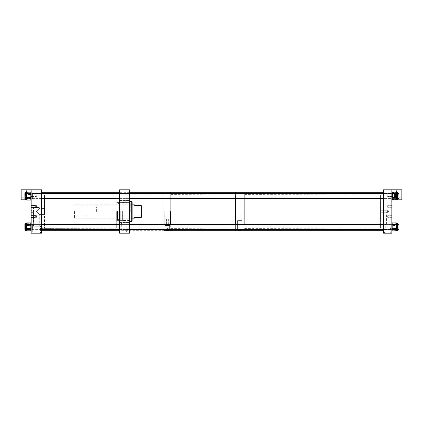 <?xml version="1.0" encoding="UTF-8"?>
<svg xmlns="http://www.w3.org/2000/svg" width="423" height="423" viewBox="0 0 423 423"><rect width="100%" height="100%" fill="white"/><g stroke="black" fill="none" stroke-linecap="round" stroke-linejoin="round"><path stroke-width="0.32" stroke-dasharray="2.12 1.59" d="M126.223 229.208L121.015 229.208L126.223 229.208L126.435 233.195L120.804 233.195L126.435 233.195M121.015 229.208L120.804 233.195M116.679 211.5L116.679 227.923L116.679 211.5M116.949 211.5L116.949 228.187L116.949 211.5M129.618 225.184L129.618 222.472L129.618 225.184M119.603 225.184L119.603 222.472L119.603 225.184M129.618 197.816L129.618 200.528L129.618 197.816M119.603 197.816L119.603 200.528L119.603 197.816M129.618 226.934L129.618 224.396L129.618 226.934M119.603 226.934L119.603 224.396L119.603 226.934M129.618 196.066L129.618 198.604L129.618 196.066M119.603 196.066L119.603 198.604L119.603 196.066M129.618 211.5L129.618 202.591L129.618 211.5M119.603 211.5L119.603 230.688L119.603 211.5M125.964 222.884L121.613 222.884L121.634 223.18L121.613 222.884L123.616 222.884L123.616 221.927L123.616 222.884L121.613 222.884L125.964 222.884L125.964 229.208L121.269 229.208L125.964 229.208M116.679 223.18L116.679 224.439L116.679 223.18M116.679 224.439L121.269 224.439L121.634 223.18L121.269 224.439L121.269 229.208M119.603 189.805L129.618 189.805L129.618 233.195L119.603 233.195L119.603 189.805M130.247 211.934L130.247 203.183L130.247 211.934M131.706 211.934L131.706 203.183L131.706 211.934M131.706 211.891L131.706 203.949L131.706 211.891M132.119 211.891L132.119 203.949L132.119 211.891M129.618 211.035L129.618 220.409L129.618 211.035M129.2 211.035L129.2 220.679L129.2 211.035M122.374 211.024L122.374 220.679L122.374 211.024M122.104 211.035L122.104 220.409L122.104 211.035M122.104 211.045L122.104 220.256L122.104 211.045M120.767 211.045L120.767 220.256L120.767 211.045M120.137 211.061L120.137 220.256L120.137 211.061M117.515 211.045L117.515 220.256L117.515 211.045M117.092 211.056L117.092 220.013L117.092 211.056M117.092 211.849L117.092 204.827L117.092 211.849M117.932 211.849L117.932 204.827L117.932 211.849M117.932 211.912L117.932 203.59L117.932 211.912M119.397 211.912L119.397 203.59L119.397 211.912M119.397 211.849L119.397 204.827L119.397 211.849M130.247 211.849L130.247 204.827L130.247 211.849M132.119 201.903L132.119 221.033L131.706 221.446L131.706 201.485M129.618 210.977L129.618 221.515L129.618 210.977M130.85 221.446L130.85 220.246L130.85 221.515L131.706 221.446M132.119 202.162L132.119 202.754L132.119 201.967L130.85 202.162L130.85 201.554L130.85 202.162M130.85 220.838L132.119 220.838L132.119 220.246L132.119 221.097M134.62 217.343C134.329 218.442 134.329 218.442 134.62 217.343L141.298 217.343L141.298 205.657L134.62 205.657C134.329 204.558 134.329 204.558 134.62 205.657M121.866 211.5L121.866 206.91L121.866 211.5M96.64 211.5L96.64 206.91L96.64 211.5M74.548 211.5L74.548 218.173L74.548 211.5M141.298 211.5L141.298 216.09L141.298 211.5M387.664 212.753L387.669 210.247A1.253 1.253 0 0 1 388.922 211.5L388.922 223.957L386.411 223.957L385.268 224.851L385.268 228.193L390.064 228.193L385.268 228.193M380.568 212.753L380.568 228.018L380.568 211.5L380.568 212.753L386.411 212.753L387.664 211.5L386.411 212.753L386.411 223.957L388.922 223.957L390.064 224.851L385.268 224.851L390.064 224.851L390.064 228.193M384.882 228.193L390.45 228.193L384.882 228.193L384.555 233.195L390.778 233.195L384.555 233.195M390.45 228.193L390.778 233.195M383.492 226.934L383.492 224.222L383.492 226.934M391.835 226.934L391.835 224.222L391.835 226.934M387.664 216.507L387.664 215.672L387.664 216.507M391.835 216.507L391.835 215.672L391.835 216.507M387.664 206.493L387.664 207.328L387.664 206.493M391.835 206.493L391.835 207.328L391.835 206.493M387.664 195.648L387.664 196.484L387.664 195.648M391.835 195.648L391.835 194.511L391.835 195.648M383.492 196.066L383.492 198.778L383.492 196.066M391.835 196.066L391.835 198.778L391.835 196.066M380.837 211.5L380.837 228.187L380.837 211.5M383.492 211.5L383.492 228.187L383.492 211.5M387.664 210.247L387.664 211.5L387.664 210.247L380.568 210.247M391.835 233.195L383.492 233.195L383.492 189.805L401.85 189.805L401.85 199.82L391.835 199.82L391.835 189.805L391.835 233.195M380.568 211.5L380.568 194.982L380.568 211.5M397.731 193.163L397.731 199.603L397.731 193.163M396.277 199.719L396.277 199.751A0.333 0.333 0 0 0 396.61 199.418L396.61 198.625A0.333 0.317 0 0 1 396.277 198.942L396.61 199.418L396.61 199.133L396.277 199.323L396.61 198.091L396.277 193.205L396.61 193.348L396.61 193.004A0.333 0.333 180 0 0 396.277 192.671L396.61 192.544L396.61 193.004L396.277 192.814L396.61 194.046L396.61 199.603L396.61 197.567L396.277 198.926L396.61 198.784L396.61 199.101A0.333 0.333 0 0 1 396.277 199.434L396.61 199.593L396.277 199.719A0.333 0.333 180 0 0 396.61 199.386L396.462 199.651L396.61 199.386M397.313 198.318L397.313 193.327L397.313 198.318M397.731 198.318L397.731 193.327L397.731 198.318M397.313 198.149L397.313 193.533L397.313 198.149M391.835 198.149L391.835 193.533L391.835 198.149M396.277 199.466A0.333 0.333 0 0 0 396.61 199.133L392.174 199.244L392.174 195.897L396.277 195.897L396.277 196.214M396.61 196.071L396.61 194.046L396.277 195.273L396.61 196.071M396.605 199.614L397.731 199.603L397.731 192.528L396.277 192.417A0.333 0.333 0 0 1 396.61 192.745L396.277 192.19L396.61 193.411L396.277 194.406L396.61 194.654L396.61 192.671L396.277 192.386L392.174 192.386L392.174 196.24L396.277 196.24L396.277 195.923M396.277 196.859L396.277 196.573L392.174 196.573L392.174 199.608L391.835 199.418L391.835 192.719L391.835 199.418A0.333 0.333 180 0 0 392.174 199.751L392.174 199.434L396.277 199.434L396.277 198.926M397.731 230.466L397.731 223.397L397.731 230.472L397.731 223.397L396.61 223.397L396.61 229.07L396.61 223.259A0.333 0.307 -0 0 0 396.277 222.953L396.61 223.941L396.277 224.745A0.333 0.28 180 0 1 396.61 225.031L396.61 223.471A0.333 0.264 0 0 0 396.277 223.207L392.174 222.995L392.174 225.232L396.277 225.232L396.61 227.077L396.277 228.579L396.61 228.912A0.333 0.296 0 0 1 396.277 229.208L396.61 230.064L396.61 228.912L392.174 228.928L392.174 222.953L396.277 222.953L396.61 223.672L396.277 224.253A0.333 0.307 180 0 1 396.61 224.565L396.61 225.047L396.277 225.004L396.61 226.49L396.277 227.981L396.61 228.023L396.61 225.047L396.277 225.232L396.61 224.111L396.277 223.207M396.61 230.44L396.61 230.064L396.277 230.762A0.333 0.296 180 0 0 396.61 230.466L396.61 229.752L396.277 230.657A0.333 0.264 180 0 0 396.61 230.392L396.61 230.604A0.333 0.307 180 0 1 396.277 230.91L396.61 230.191L396.277 229.61A0.333 0.307 0 0 0 396.61 229.303L396.61 230.466A0.333 0.307 180 0 1 396.277 230.773L392.174 230.926L392.174 229.208L396.277 229.208L396.61 227.373L396.277 225.882L396.61 225.496A0.333 0.264 180 0 0 396.277 225.232L396.277 224.936L392.174 224.936A0.333 0.28 180 0 0 391.835 225.216L391.835 230.63L391.835 223.238L391.835 225.216L396.277 225.232L396.277 225.538L392.174 225.538L392.174 229.208L391.835 228.912A0.333 0.296 0 0 0 392.174 229.208L396.277 229.208L396.277 228.579M397.313 224.19L397.313 229.673L397.313 224.19L397.313 229.673L397.313 224.19L397.731 224.19L397.731 229.673L397.731 224.19L397.731 229.673L397.731 224.19L397.313 224.19M397.313 224.396L397.313 229.467L397.313 224.396L397.313 229.467L397.313 224.396L391.835 224.396L391.835 229.467L391.835 224.396L391.835 229.467L391.835 224.396L397.313 224.396M396.277 225.581L396.61 225.216A0.333 0.28 -0 0 0 396.277 224.936L396.277 224.745M396.277 223.143A0.333 0.28 0 0 1 396.61 223.423L396.61 223.397A0.333 0.307 0 0 0 396.277 223.09M396.61 228.298L396.61 228.838M396.277 228.859L396.61 229.07A0.333 0.296 0 0 1 396.277 229.372M396.277 224.253L396.277 225.004A0.333 0.264 180 0 1 396.61 225.285L396.277 225.882M396.61 228.579L396.61 228.023L396.61 228.579A0.333 0.264 0 0 1 396.277 228.848L396.61 229.752L396.61 228.579M391.835 225.496L391.835 230.604L391.835 225.496L392.174 225.232A0.333 0.264 0 0 0 391.835 225.496M396.61 193.623L396.61 193.967M397.313 198.757L397.313 193.327L397.313 198.757M397.731 198.757L397.731 193.327L397.731 198.757M397.313 198.556L397.313 193.533L397.313 198.556M391.835 198.556L391.835 193.533L391.835 198.556M396.61 198.625L396.61 196.764L396.277 198.239L396.61 198.17L396.61 198.625M396.61 195.23L396.61 194.654L396.61 195.23L396.277 195.294L396.61 196.764L396.61 195.23M396.61 199.418A0.333 0.333 0 0 1 396.277 199.751L392.174 199.751L396.61 199.418L396.277 199.899A0.333 0.317 180 0 0 396.61 199.582M391.835 197.25L391.835 192.439L391.835 197.25M41.38 232.925L31.365 232.925L41.38 232.925L41.38 233.195L31.365 233.195L41.38 233.195M31.365 232.925L31.365 233.195M33.322 207.455L39.17 207.455L33.322 207.455L33.443 211.5L33.322 210.665L31.165 210.665L31.165 212.335L31.165 210.665L31.165 211.5L31.165 210.665L33.449 210.665L33.57 211.5L33.449 207.307L39.297 207.307L39.297 208.576L36.373 211.5L39.297 208.576L44.51 208.576L44.51 228.187L44.51 208.576M31.165 226.934L31.165 224.222L31.165 226.934M41.586 226.934L41.586 224.222L41.586 226.934M31.165 196.066L31.165 198.778L31.165 196.066M41.586 196.066L41.586 198.778L41.586 196.066M41.586 211.5L41.586 230.688L41.586 211.5M44.51 214.424L44.51 211.5L44.51 214.424L39.297 214.424L36.373 211.5L39.297 214.424L39.297 226.252L33.449 226.252L39.297 226.252M44.489 214.424L44.489 194.813L44.489 228.187L44.489 208.576L44.489 214.424L39.17 214.424L36.352 211.606L39.17 214.424L39.17 226.252L33.322 226.252L33.443 211.5L33.322 212.335L31.165 212.335L31.165 211.5L31.165 212.335L33.449 212.335L33.57 211.5L33.449 226.252M40.486 226.252L32.264 226.252L40.486 226.252L40.486 232.925L32.264 232.925L40.486 232.925M32.264 226.252L32.264 232.925M39.297 207.307L33.449 207.307M44.51 211.5L44.51 194.813L44.51 211.5M41.586 189.805L21.15 189.805L21.15 199.82L31.165 199.82L31.165 189.805L31.165 233.195L31.165 189.805L41.586 189.805L31.165 189.805L31.165 233.195L41.586 233.195L41.586 189.805L41.586 233.195L31.165 233.195L41.586 233.195M25.269 230.45L25.269 223.397L25.269 230.45M26.39 230.567L26.39 230.45A0.333 0.317 180 0 0 26.723 230.768L26.39 230.472A0.333 0.307 180 0 0 26.723 230.773L26.39 230.17L26.39 223.397L26.39 224.079L26.723 223.191A0.333 0.27 -0 0 0 26.39 223.46L26.39 224.248L26.723 223.27L26.39 223.397A0.333 0.307 -0 0 1 26.723 223.09L26.39 223.693L26.723 224.296A0.333 0.307 180 0 0 26.39 224.602L26.723 224.703L26.39 226.543L26.723 228.034L26.39 228.42A0.333 0.27 -0 0 0 26.723 228.69L26.39 229.784L26.723 230.672A0.333 0.27 180 0 1 26.39 230.403L26.39 230.339M25.687 224.206L25.687 229.673L25.687 224.206M25.269 224.206L25.269 229.673L25.269 224.206M25.687 224.412L25.687 229.467L25.687 224.396L25.687 229.467L25.687 224.396L31.165 224.396L25.687 224.396M26.723 228.896A0.333 0.27 -0 0 1 26.39 228.626L30.826 228.383L30.826 224.703L26.723 224.703L30.826 224.439L30.826 222.963L30.826 225.179L26.723 225.179L26.39 224.079L26.39 227.32L26.723 225.829L26.39 225.792L26.39 225.237A0.333 0.27 180 0 1 26.723 224.967M26.723 225.052L26.39 224.74A0.333 0.307 0 0 1 26.723 224.439L26.723 224.296M26.39 228.774L26.39 230.17L26.723 229.567A0.333 0.307 -0 0 1 26.39 229.266L26.39 228.774L26.723 228.811L26.39 227.32L26.39 228.774M31.165 224.74L31.165 230.609L31.165 224.74A0.333 0.307 180 0 0 30.826 224.439L31.165 224.74M25.269 199.55L25.269 192.528L25.269 199.55M26.39 199.55L26.39 192.528L26.39 193.369L26.723 192.396L26.39 192.528L26.39 193.3L26.723 192.365L26.39 192.428A0.333 0.312 0 0 1 26.723 192.111L26.39 192.74L26.723 193.242A0.333 0.312 180 0 0 26.39 193.56L26.723 193.618L26.39 195.437L26.723 199.735L26.39 199.603A0.333 0.312 180 0 0 26.723 199.91L26.39 199.36L26.723 198.815A0.333 0.312 -0 0 1 26.39 198.503L26.39 199.603L26.723 198.889A0.333 0.312 -0 0 1 26.39 198.577L26.723 199.905A0.333 0.312 180 0 1 26.39 199.587L26.39 199.55M25.687 193.57L25.687 198.604L25.687 193.57M26.723 197.795L26.39 197.541L26.723 197.255L30.826 197.255L30.826 193.618L26.723 193.618L30.826 193.364L30.826 192.111L26.723 192.095A0.333 0.333 0 0 0 26.39 192.428L30.826 192.174L30.826 194.564L26.723 194.564L26.39 193.369L26.39 196.7L26.723 195.225L26.39 195.162L26.39 194.591L26.723 194.337M26.723 193.961L26.39 193.676A0.333 0.312 0 0 1 26.723 193.364L26.723 193.242M26.39 198.117L26.39 198.577L26.39 198.117L26.723 198.176L26.39 196.7L26.39 198.117M31.165 193.676L31.165 199.709L31.165 193.676A0.333 0.312 180 0 0 30.826 193.364L31.165 193.676M26.39 192.544L26.39 192.539A0.333 0.312 -0 0 1 26.723 192.232M26.39 223.397L26.39 223.413A0.333 0.317 -0 0 1 26.39 223.392L25.269 223.397L25.269 230.472M26.39 224.867L26.39 224.407M25.687 224.238L25.687 229.673L25.687 224.238M25.269 224.238L25.269 229.673L25.269 224.238M26.39 225.475L26.39 227.585L26.723 226.109L26.39 226.046L26.723 225.221L26.39 224.248L26.39 225.475M26.39 228.996L26.39 230.271L26.723 229.774A0.333 0.317 -0 0 1 26.39 229.456L26.39 228.996L26.723 229.06L26.39 227.585L26.39 228.996M31.165 224.523L31.165 230.567L31.165 224.523M25.269 192.528L25.269 199.603L26.39 199.508M26.39 194.104L26.39 193.634M25.687 193.56L25.687 198.604L25.687 193.56M26.39 194.501L26.39 196.595L26.723 195.114L26.39 195.061L26.723 194.236L26.39 193.3L26.39 194.501M26.39 198.027L26.39 198.503L26.39 198.027L26.723 198.08L26.39 196.595L26.39 198.027M31.165 193.76L31.165 199.725L31.165 193.76M36.447 206.482L36.447 205.626L36.447 206.482M35.336 206.482L35.336 207.524L35.336 206.482M31.165 206.482L31.165 207.524L31.165 206.482M36.447 216.491L36.447 217.353L36.447 216.491M35.336 216.491L35.336 217.538L35.336 216.491M31.165 216.491L31.165 217.538L31.165 216.491M41.253 232.925L31.244 232.925L41.253 232.925L41.253 233.195L31.244 233.195L41.253 233.195M31.244 232.925L31.244 233.195M36.352 195.648L36.352 196.484L36.352 195.648M31.165 195.648L31.165 194.511L31.165 195.648M36.352 211.5L39.17 208.576L36.352 211.5M39.17 207.455L39.17 208.576L44.489 208.576M33.322 226.252L39.17 226.252M40.359 226.252L32.137 226.252L40.359 226.252L40.359 232.925L32.137 232.925L40.359 232.925M32.137 226.252L32.137 232.925M26.459 194.094C25.697 194.612 24.941 194.612 24.185 194.094C24.946 194.612 25.703 194.612 26.459 194.094C25.697 194.612 24.941 194.612 24.185 194.094C24.946 194.612 25.703 194.612 26.459 194.094L26.459 189.805L24.185 189.805L24.185 194.094L21.15 194.094L21.15 195.648L21.15 194.094L21.15 195.648L21.15 194.094L24.185 194.094L24.185 189.805L26.459 189.805L26.459 194.094L29.906 194.094L29.906 195.648L29.906 194.094L29.906 195.648L29.906 194.094L26.459 194.094M24.185 197.197L24.185 199.82L26.459 199.82L24.185 199.82L26.459 199.82L24.185 199.82L24.185 197.197C24.946 196.684 25.703 196.684 26.459 197.197L26.459 199.82L26.459 197.197C25.697 196.684 24.941 196.684 24.185 197.197C24.946 196.684 25.703 196.684 26.459 197.197C25.697 196.684 24.941 196.684 24.185 197.197L21.15 197.197L21.15 195.648L21.15 197.197L21.15 195.648L21.15 197.197L24.185 197.197M26.459 189.805L24.185 189.805L26.459 189.805M29.906 195.648L29.906 197.197L29.906 195.648M31.149 199.82L26.4 199.82M31.165 199.82L31.165 189.805M396.541 194.094C397.303 194.612 398.059 194.612 398.815 194.094C398.054 194.612 397.297 194.612 396.541 194.094C397.303 194.612 398.059 194.612 398.815 194.094C398.054 194.612 397.297 194.612 396.541 194.094L396.541 189.805L398.815 189.805L398.815 194.094L401.85 194.094L401.85 195.648L401.85 194.094L401.85 195.648L401.85 194.094L398.815 194.094L398.815 189.805L396.541 189.805L396.541 194.094L393.094 194.094L393.094 195.648L393.094 194.094L393.094 195.648L393.094 194.094L396.541 194.094M398.815 197.197L398.815 199.82L396.541 199.82L398.815 199.82L396.541 199.82L398.815 199.82L398.815 197.197C398.054 196.684 397.297 196.684 396.541 197.197L396.541 199.82L396.541 197.197C397.303 196.684 398.059 196.684 398.815 197.197C398.054 196.684 397.297 196.684 396.541 197.197C397.303 196.684 398.059 196.684 398.815 197.197L401.85 197.197L401.85 195.648L401.85 197.197L401.85 195.648L401.85 197.197L398.815 197.197M396.541 189.805L398.815 189.805L396.541 189.805M393.094 195.648L393.094 197.197L393.094 195.648M391.862 199.82L396.584 199.82M391.835 199.82L391.835 189.805M168.317 219.209L168.317 225.533L166.413 225.533L168.317 225.533L166.413 225.533L168.317 225.533L168.317 219.209L166.413 219.209L166.413 225.533L166.413 219.209L168.317 219.209M165.118 229.536L165.118 225.533L169.612 225.533L165.118 225.533L169.612 225.533L169.612 229.536C169.845 228.309 164.891 228.309 165.118 229.536C164.885 228.314 169.835 228.304 169.612 229.536C169.824 230.419 164.912 230.419 165.118 229.536L165.118 225.533L169.612 225.533L169.612 229.536M170.702 211.5L170.702 192.312L170.702 211.5M164.029 211.5L164.029 192.312L164.029 211.5M164.029 224.428L164.029 229.435L164.029 224.428M170.702 224.428L170.702 229.435L170.702 224.428M164.029 193.565L164.029 198.572L164.029 193.565M170.702 193.565L170.702 198.572L170.702 193.565M241.998 229.641L241.998 220.626L237.594 220.626L241.998 220.626L237.594 220.626L241.998 220.626L241.998 229.641C240.534 230.461 239.064 230.461 237.594 229.641C237.372 228.505 242.205 228.499 241.998 229.641C242.215 228.505 237.382 228.499 237.594 229.641L237.594 220.626L237.594 229.641M235.616 211.5L235.616 192.312L235.616 211.5M243.96 211.5L243.96 192.312L243.96 211.5M243.96 224.428L243.96 229.435L243.96 224.428M235.616 224.428L235.616 229.435L235.616 224.428M243.96 193.565L243.96 198.572L243.96 193.565M235.616 193.565L235.616 198.572L235.616 193.565M41.919 211.5L41.919 194.813L41.919 211.5M119.413 211.5L119.413 194.813L119.413 211.5M128.782 224.978L128.782 229.435L128.782 224.978M24.904 224.978L24.904 229.435L24.904 224.978M128.782 226.934L128.782 224.428L128.782 226.934M24.904 229.435L24.904 224.428L119.603 224.428M128.782 196.066L128.782 198.572L128.782 196.066M24.904 196.066L24.904 198.572L24.904 196.066M128.782 194.76L128.782 198.572L128.782 194.76M119.603 198.572L24.904 198.572L24.904 193.565M170.702 222.969L170.702 194.622L170.702 222.969M171.035 200.164L171.035 228.187L171.035 200.164M235.616 199.936L235.616 228.52L235.616 199.936M235.426 222.836L235.426 194.813L235.426 222.836M41.586 195.289L41.586 228.378L41.586 195.289M41.925 227.526L41.925 194.813L41.925 227.526M164.029 227.849L164.029 194.48L164.029 227.849M163.833 195.474L163.833 228.187L163.833 195.474M41.586 192.312L41.586 230.688L164.029 230.688M243.96 198.26L243.96 228.378L243.96 198.26M244.293 224.587L244.293 194.813L244.293 224.587M383.492 224.846L383.492 194.48L383.492 224.846M383.301 198.413L383.301 228.187L383.301 198.413M383.492 226.548L383.492 192.312L383.492 226.548M398.931 226.934L398.931 224.428L398.931 226.934M32.418 226.934L32.418 224.428L32.418 226.934M129.618 229.435L398.931 229.435L398.931 224.428L32.418 224.428L32.418 229.435L32.418 224.428L129.618 224.428M129.618 198.572L398.931 198.572L398.931 193.565L398.931 198.572L398.931 193.565L32.418 193.565L32.418 198.572L32.418 193.565L32.418 198.572L32.418 193.565L129.618 193.565M130.85 220.906L132.119 220.906M130.85 202.094L132.119 202.094M388.922 211.5L387.664 211.5L388.922 211.5M396.277 193.205L396.277 192.671M392.174 192.698L396.277 192.698A0.333 0.333 180 0 1 396.61 193.031L391.835 193.031A0.333 0.333 180 0 1 392.174 192.698M396.277 195.273L396.277 195.563L392.174 195.563L392.174 192.528L396.277 192.528L396.277 192.814M391.835 199.418A0.333 0.333 0 0 0 392.174 199.751L396.277 199.751L396.277 199.323M392.174 199.434L391.835 199.101A0.333 0.333 180 0 0 392.174 199.434M392.174 196.24L392.174 196.573L391.835 196.383L392.174 196.24M396.277 196.573L396.277 196.24L396.61 196.383L396.277 196.573M392.174 192.528L392.174 192.386A0.333 0.333 180 0 0 391.835 192.719L392.174 192.528M396.61 192.719A0.333 0.333 0 0 0 396.277 192.386L396.61 192.719A0.333 0.333 180 0 0 396.277 192.386L392.174 192.386A0.333 0.333 0 0 0 391.835 192.719M392.174 195.897L392.174 195.563L391.835 195.754L392.174 195.897M396.277 195.563L396.277 195.897L396.61 195.754L396.277 195.563M391.835 223.238A0.333 0.28 180 0 1 392.174 222.953L396.277 222.953A0.333 0.28 -0 0 1 396.61 223.238M392.174 230.963L392.174 228.637L396.277 228.848M396.277 230.657L396.277 230.963M396.277 227.981L396.277 228.33L392.174 228.33L392.174 222.995A0.333 0.264 0 0 0 391.835 223.259A0.333 0.307 0 0 1 392.174 222.953M392.174 224.655L396.61 224.698A0.333 0.307 -0 0 0 396.277 224.391L392.174 224.391A0.333 0.307 -0 0 0 391.835 224.698L392.174 224.655M396.277 230.868L392.174 230.868A0.333 0.264 0 0 1 391.835 230.604A0.333 0.307 -0 0 0 392.174 230.91L396.277 230.937A0.333 0.333 0 0 0 396.61 230.604A0.333 0.264 0 0 1 396.277 230.868M396.277 229.61L392.174 229.472L392.174 230.937L396.277 230.937M392.174 229.208L392.174 229.472A0.333 0.307 -0 0 1 391.835 229.166L392.174 229.208M396.277 229.472L396.61 229.166A0.333 0.307 -0 0 1 396.277 229.472M391.835 223.259A0.333 0.333 0 0 1 392.174 222.926L396.277 222.926A0.333 0.333 0 0 1 396.61 223.259A0.333 0.264 180 0 0 396.277 222.995L396.277 222.953M392.174 228.637L391.835 228.367A0.333 0.264 0 0 0 392.174 228.637M396.277 228.33L396.277 228.637A0.333 0.264 0 0 0 396.61 228.367L396.277 228.33M396.277 194.406L392.174 194.638L392.174 192.116M396.277 192.116L391.835 192.439M396.277 198.239L396.277 198.577L392.174 198.577L392.174 194.95L396.277 194.95L396.277 195.294M392.174 200.01L392.174 198.831L396.277 198.942M392.174 194.95L392.174 194.638L391.835 194.887L392.174 194.95M396.277 194.638L396.61 194.887L396.277 194.638M392.174 198.831L391.835 198.514A0.333 0.317 180 0 0 392.174 198.831M396.277 198.577L396.277 198.831A0.333 0.317 0 0 0 396.61 198.514L396.277 198.577M26.723 229.567L30.826 229.43L30.826 230.942M26.723 230.942L30.826 230.879L30.826 228.69L26.723 228.69L26.723 228.034M30.826 230.9L26.723 230.9M26.723 225.829L26.723 225.48L30.826 225.48L30.826 229.16L26.723 229.16L26.723 228.811M26.723 223.191L30.826 222.984L30.826 225.454L26.723 225.221M30.826 222.947L30.826 222.984A0.333 0.27 -0 0 1 31.165 223.254M26.39 223.254A0.333 0.27 0 0 1 26.723 222.984L26.723 222.947M30.826 228.69L31.165 228.42A0.333 0.27 -0 0 1 30.826 228.69M30.826 229.16L30.826 229.43A0.333 0.307 180 0 0 31.165 229.123L30.826 229.16M26.723 229.43L26.39 229.123A0.333 0.307 180 0 0 26.723 229.43M30.826 225.179L31.165 225.443A0.333 0.27 -0 0 0 30.826 225.179M26.723 225.48L26.723 225.179A0.333 0.27 180 0 0 26.39 225.443L26.723 225.48M26.723 229.774L30.826 229.657L30.826 230.884A0.333 0.27 -0 0 0 31.085 230.778M26.723 198.889L30.826 198.773L30.826 200.042L26.723 199.905M26.723 199.735L30.826 199.963L30.826 197.573L26.723 197.573L26.723 196.912M26.723 195.225L26.723 194.876L30.826 194.876L30.826 198.519L26.723 198.519L26.723 198.176M26.723 192.396L26.723 192.095L30.826 192.148L30.826 194.453L26.723 194.236M30.826 192.111L31.165 192.428A0.333 0.312 180 0 0 30.826 192.111M30.826 197.573L31.165 197.319L30.826 197.573M26.723 198.815L30.826 198.683L30.826 200.037L31.165 199.709A0.333 0.312 180 0 1 30.826 200.021L26.723 199.91M26.723 199.963L26.723 200.037A0.333 0.312 180 0 1 26.39 199.709L26.723 199.963M30.826 198.519L30.826 198.773A0.333 0.312 180 0 0 31.165 198.461L30.826 198.519M26.723 198.773L26.39 198.461A0.333 0.312 180 0 0 26.723 198.773M30.826 194.564L31.165 194.818L30.826 194.564M26.723 194.876L26.723 194.564L26.39 194.818L26.723 194.876M30.826 230.884L26.723 230.884M26.723 226.109L26.723 225.766L30.826 225.766L30.826 229.403L26.723 229.403L26.723 229.06M26.39 223.296L31.165 223.296M30.826 229.403L30.826 229.657A0.333 0.317 180 0 0 31.165 229.34L30.826 229.403M26.723 229.657L26.39 229.34A0.333 0.317 180 0 0 26.723 229.657M30.826 225.454L31.165 225.702L30.826 225.454M26.723 225.766L26.723 225.454L26.39 225.702L26.723 225.766M30.826 200.037L26.723 200.037M26.723 195.114L26.723 194.765L30.826 194.765L30.826 198.424L26.723 198.424L26.723 198.08M26.723 192.365L26.39 192.407M31.165 192.428A0.333 0.333 0 0 0 30.826 192.095L31.165 192.407M30.826 198.424L30.826 198.683A0.333 0.312 180 0 0 31.165 198.376L30.826 198.424M26.723 198.683L26.39 198.376A0.333 0.312 180 0 0 26.723 198.683M30.826 194.453L31.165 194.717L30.826 194.453M26.723 194.765L26.723 194.453L26.39 194.717L26.723 194.765M116.679 227.923L119.603 228.187M119.603 222.472L129.618 222.472L119.603 222.472M119.603 195.109L129.618 195.109L119.603 195.109M119.603 224.396L129.618 224.396L119.603 224.396M119.603 193.533L129.618 193.533L119.603 193.533M116.679 202.591L129.2 202.591M116.679 221.927L123.616 221.927M116.679 195.077L119.603 194.813M116.679 220.409L129.2 220.409M119.603 229.467L129.618 229.467L119.603 229.467M119.603 198.604L129.618 198.604L119.603 198.604M119.603 200.528L129.618 200.528L119.603 200.528M119.603 227.891L129.618 227.891L119.603 227.891M131.706 203.183L130.247 203.183M132.119 203.949L131.706 203.949M129.2 220.679L122.104 220.409M122.104 220.256L120.767 220.256M120.767 219.897L120.137 219.897M120.137 220.256L117.092 220.013M117.932 204.827L117.092 204.827M119.397 203.59L117.932 203.59M130.247 204.827L119.397 204.827M130.247 218.173L119.397 218.173M119.397 219.41L117.932 219.41M117.932 218.173L117.092 218.173M117.092 202.987L120.137 202.744M120.767 203.103L120.137 203.103M122.104 202.744L120.767 202.744M122.104 202.591L129.2 202.321M132.119 219.051L131.706 219.051M131.706 219.817L130.247 219.817M130.85 220.246L132.119 220.246M130.85 202.754L132.119 202.754M121.866 206.91L141.298 206.91M74.548 206.91L96.64 206.91M74.548 218.173L132.119 218.173M74.548 204.827L132.119 204.827M74.548 216.09L96.64 216.09M121.866 216.09L141.298 216.09M391.835 224.222L383.492 224.222L391.835 224.222M391.835 215.672L387.664 215.672L391.835 215.672M391.835 205.657L387.664 205.657L391.835 205.657M391.835 194.813L387.664 194.813L391.835 194.813M391.835 193.359L383.492 193.359L391.835 193.359M380.568 228.018L383.492 228.187M380.568 194.982L383.492 194.813M391.835 198.778L383.492 198.778L391.835 198.778M391.835 229.641L383.492 229.641L391.835 229.641M391.835 217.343L387.664 217.343L391.835 217.343M391.835 207.328L387.664 207.328L391.835 207.328M391.835 196.484L387.664 196.484L391.835 196.484M397.731 193.327L397.313 193.327L397.731 193.327M391.835 193.533L397.313 193.533L391.835 193.533M391.835 198.604L397.313 198.604L391.835 198.604M397.731 198.81L397.313 198.81L397.731 198.81M391.835 229.467L397.313 229.467L391.835 229.467M397.731 229.673L397.313 229.673L397.731 229.673M397.731 230.472L396.61 230.466M391.835 230.604A0.333 0.333 0 0 0 392.174 230.937M41.586 224.222L31.165 224.222L41.586 224.222M41.586 193.359L31.165 193.359L41.586 193.359M41.586 229.641L31.165 229.641L41.586 229.641M41.586 198.778L31.165 198.778L41.586 198.778M25.269 229.673L25.687 229.673L25.269 229.673M31.165 229.467L25.687 229.467L31.165 229.467M25.269 224.19L25.687 224.19L25.269 224.19M25.269 198.81L25.687 198.81L25.269 198.81M31.165 198.604L25.687 198.604L31.165 198.604M31.165 193.533L25.687 193.533L31.165 193.533M25.269 193.327L25.687 193.327L25.269 193.327M30.826 192.095L26.723 192.095M26.39 199.709A0.333 0.333 0 0 0 26.723 200.042M30.826 200.042A0.333 0.333 0 0 0 31.165 199.709M36.96 206.482L36.447 205.626L35.336 205.626L36.447 205.626L36.96 206.482L36.447 207.339L35.336 207.339L36.447 207.339L36.96 206.482M35.336 205.441L31.165 205.441L35.336 205.441M36.96 216.491L36.447 215.635L35.336 215.635L36.447 215.635L36.96 216.491L36.447 217.353L35.336 217.353L36.447 217.353L36.96 216.491M35.336 215.45L31.165 215.45L35.336 215.45M31.165 194.813L36.352 194.813L31.165 194.813M41.586 193.565L119.603 193.565M41.586 224.428L25.269 224.428M41.586 229.435L119.603 229.435M41.586 198.572L25.269 198.572M31.165 196.484L36.352 196.484L31.165 196.484M35.336 207.524L31.165 207.524L35.336 207.524M35.336 217.538L31.165 217.538L35.336 217.538M31.165 194.511L29.906 194.511L31.165 194.511M31.165 196.78L29.906 196.78L31.165 196.78M29.906 197.197L26.459 197.197L29.906 197.197M391.835 194.511L393.094 194.511L391.835 194.511M391.835 196.78L393.094 196.78L391.835 196.78M393.094 197.197L396.541 197.197L393.094 197.197M164.029 206.91L170.702 206.91M164.029 216.09L170.702 216.09M243.96 206.91L235.616 206.91M243.96 216.09L235.616 216.09M164.029 194.48L163.833 194.813L41.925 194.813L119.413 194.813L119.603 194.48M119.603 228.52L119.413 228.187L41.586 228.378L163.833 228.187L164.029 228.52M235.616 194.48L235.426 194.813L170.702 194.622M235.616 228.52L235.426 228.187L170.702 228.378M129.618 192.312L119.603 192.312M383.492 194.48L383.301 194.813L243.96 194.622M383.492 228.52L383.301 228.187L243.96 228.378M397.731 224.428L383.492 224.428M397.731 229.435L383.492 229.435M397.731 198.572L383.492 198.572M397.731 193.565L383.492 193.565"/><path stroke-width="0.63" d="M119.603 233.195L129.618 233.195L129.618 189.805L119.603 189.805L119.603 233.195M131.706 221.515L132.119 221.097L132.119 201.903L131.706 201.485L130.85 201.485L131.706 201.554L131.706 221.515L129.618 221.515M130.85 201.554L129.618 201.485M132.119 201.967L131.706 201.554M134.62 217.343C134.329 218.442 134.329 218.442 134.62 217.343L141.298 217.343L141.298 205.657L134.62 205.657C134.329 204.558 134.329 204.558 134.62 205.657M391.835 189.805L391.835 233.195L383.492 233.195L383.492 189.805L401.85 189.805L401.85 199.82L396.584 199.82M397.731 230.466L397.731 223.397L396.61 223.238L396.61 223.799L396.277 223.101A0.333 0.296 0 0 1 396.61 223.397L396.61 223.259M396.61 224.793L396.61 226.786L396.277 225.29L396.61 225.3L396.61 224.793A0.333 0.296 180 0 0 396.277 224.497L396.61 223.799L396.61 224.793M396.61 228.298L396.277 228.288L396.61 226.786L396.61 229.922L396.277 229.118A0.333 0.28 0 0 0 396.61 228.838M396.61 230.44A0.333 0.28 180 0 1 396.277 230.725L396.61 229.922L396.61 230.604M396.277 192.238A0.333 0.317 -0 0 1 396.61 192.528L396.277 192.127A0.333 0.317 180 0 1 396.61 192.439L397.731 192.528L397.731 199.603L396.605 199.614M396.277 192.127L392.174 192.127L392.174 193.306L396.277 193.306A0.333 0.317 180 0 1 396.61 193.623L396.61 193.512A0.333 0.317 180 0 0 396.277 193.195L396.61 192.714L396.61 199.693L396.277 199.947L396.61 198.72L396.277 193.898L396.61 193.967M396.277 196.838L396.61 196.906L396.277 197.499L392.174 197.499L392.174 199.947L396.277 200.026A0.333 0.333 0 0 0 396.61 199.693L396.277 199.714M119.603 230.688L41.586 230.688L41.586 233.195L41.586 189.805L21.15 189.805L21.15 199.82L26.4 199.82M41.586 233.195L31.165 233.195L31.165 189.805M26.39 223.413L26.39 223.397A0.333 0.317 -0 0 1 26.723 223.095L26.39 223.598L25.269 223.397L25.269 230.472L26.39 230.408M26.39 192.428L26.39 192.539A0.333 0.312 -0 0 1 26.723 192.227L26.39 192.772L26.39 192.407L25.269 192.528L26.39 192.539M25.269 192.528L25.269 199.603L26.39 199.725L26.39 192.772L26.723 193.322A0.333 0.312 180 0 0 26.39 193.634M26.723 230.884A0.333 0.317 180 0 1 26.39 230.567L26.39 223.598L26.723 224.095A0.333 0.317 180 0 0 26.39 224.407M26.723 228.642L26.39 229.62L26.723 230.821L30.826 230.821L30.826 228.415L26.39 228.388L26.39 227.817L26.723 227.754L26.723 228.097L30.826 228.097L30.826 224.465L26.723 224.465L26.39 226.279L26.723 227.754M26.39 224.867L26.723 224.809M26.723 230.593L26.39 230.339M26.723 197.895L26.39 198.831L26.723 199.989L30.826 199.989L30.826 197.678L26.39 197.636L26.39 197.07L26.723 197.023L26.723 197.367L30.826 197.367L30.826 193.713L26.723 193.713L26.39 195.542L26.723 197.023M26.39 194.104L26.723 194.057M26.723 199.767L26.39 199.508M41.586 189.805L41.586 192.312L119.603 192.312L41.586 192.312M165.129 229.435L165.118 229.536C164.907 230.413 169.813 230.419 169.612 229.536L169.597 229.435M164.029 211.5L164.029 224.428L164.029 211.5M164.029 230.688L164.029 229.435L164.029 230.688L170.702 230.688L170.702 229.435L170.702 230.688L235.616 230.688L235.616 229.435L235.616 230.688L243.96 230.688L243.96 229.435L243.96 230.688L383.492 230.688M170.702 211.5L170.702 224.428L170.702 211.5M129.618 192.312L164.029 192.312L164.029 193.565L164.029 192.312L170.702 192.312L170.702 193.565L170.702 192.312L235.616 192.312L235.616 193.565L235.616 192.312L243.96 192.312L243.96 193.565L243.96 192.312L383.492 192.312M237.594 229.652L237.594 229.641C239.058 230.461 240.523 230.461 241.998 229.641L241.998 229.668M243.96 211.5L243.96 224.428L243.96 211.5M235.616 211.5L235.616 224.428L235.616 211.5M25.269 224.428L24.904 224.428L24.904 229.435L25.269 229.435L24.904 229.435M24.904 193.565L25.269 193.565L24.904 193.565L24.904 198.572L25.269 198.572M397.731 224.428L398.931 224.428L398.931 229.435L397.731 229.435M397.731 193.565L398.931 193.565L398.931 198.572L397.731 198.572M396.277 229.118L392.174 228.933L392.174 230.963L396.277 230.725M392.174 230.926A0.333 0.296 0 0 1 391.835 230.63A0.333 0.28 180 0 0 392.174 230.91L396.277 230.91A0.333 0.28 180 0 0 396.61 230.63A0.333 0.296 0 0 1 396.277 230.926M396.277 225.29L396.277 224.941L392.174 224.941L392.174 228.637L396.277 228.637L396.277 228.288M396.277 223.101L392.174 222.942L392.174 224.655L396.277 224.497M392.174 222.942L392.174 222.942A0.333 0.296 0 0 0 391.835 223.238A0.333 0.333 0 0 1 392.174 222.9L396.277 222.9A0.333 0.333 0 0 1 396.61 223.238A0.333 0.296 -0 0 0 396.277 222.942M396.277 230.963L396.277 230.963A0.333 0.333 0 0 0 396.61 230.63M392.174 228.637L392.174 228.933A0.333 0.28 180 0 1 391.835 228.647L392.174 228.637M396.277 228.933L396.61 228.647A0.333 0.28 180 0 1 396.277 228.933M392.174 224.655L391.835 224.951A0.333 0.296 0 0 1 392.174 224.655M396.277 224.941L396.277 224.655A0.333 0.296 180 0 1 396.61 224.951L396.277 224.941M396.277 193.898L396.277 193.195M396.277 200.01L392.174 200.026L396.277 200.01A0.333 0.317 180 0 0 396.61 199.693M396.277 197.731L396.277 197.181L391.835 197.25L392.174 197.181L392.174 193.554L396.61 193.623M391.835 199.693L392.174 200.026A0.333 0.333 0 0 1 391.835 199.693A0.333 0.317 180 0 0 392.174 200.01M392.174 193.306L391.835 193.623A0.333 0.317 180 0 1 392.174 193.306M392.174 192.116L392.174 192.127A0.333 0.317 180 0 0 391.835 192.439A0.333 0.333 0 0 1 392.174 192.105L396.277 192.105A0.333 0.333 0 0 1 396.61 192.439M26.464 230.778A0.333 0.27 -0 0 1 26.39 230.609A0.333 0.307 180 0 0 26.723 230.916L30.826 230.9A0.333 0.307 180 0 0 31.165 230.609A0.333 0.27 -0 0 1 31.085 230.778M26.723 224.095L30.826 224.211L30.826 222.947L26.723 223.095M30.826 222.947L30.826 222.947A0.333 0.307 180 0 1 31.165 223.254A0.333 0.333 0 0 0 30.826 222.921L26.723 222.921A0.333 0.333 0 0 0 26.39 223.254A0.333 0.307 0 0 1 26.723 222.947M26.723 230.9A0.333 0.333 0 0 1 26.39 230.567L26.723 230.9L30.826 230.9L31.165 230.567A0.333 0.317 180 0 1 30.826 230.884M30.826 222.979L26.723 222.979A0.333 0.333 0 0 0 26.39 223.296A0.333 0.317 0 0 1 26.723 222.979L30.826 222.979A0.333 0.317 180 0 1 31.165 223.296A0.333 0.333 0 0 0 30.826 222.963M30.826 224.465L30.826 224.211A0.333 0.317 180 0 1 31.165 224.523L30.826 224.465M26.723 224.211L26.39 224.523A0.333 0.317 0 0 1 26.723 224.211M30.826 228.415L31.165 228.161L30.826 228.415M26.723 228.097L26.723 228.415L26.39 228.161L26.723 228.097M26.723 200.037A0.333 0.312 180 0 1 26.39 199.725L26.723 200.058L30.826 200.058L31.165 199.725A0.333 0.312 180 0 1 30.826 200.037M26.723 193.322L30.826 193.448L30.826 192.1L26.723 192.227M30.826 192.1L30.826 192.1A0.333 0.312 180 0 1 31.165 192.407A0.333 0.333 0 0 0 30.826 192.074L26.723 192.074A0.333 0.333 0 0 0 26.39 192.407A0.333 0.312 0 0 1 26.723 192.1M30.826 193.713L30.826 193.448A0.333 0.312 180 0 1 31.165 193.76L30.826 193.713M26.723 193.448L26.39 193.76A0.333 0.312 0 0 1 26.723 193.448M30.826 197.678L31.165 197.419L30.826 197.678M26.723 197.367L26.723 197.678L26.39 197.419L26.723 197.367M132.119 218.173L134.398 218.173M132.119 204.827L134.398 204.827M397.731 230.472L396.61 230.472M391.835 230.63A0.333 0.333 0 0 0 392.174 230.963M26.39 230.45L25.269 230.472M26.39 230.609A0.333 0.333 0 0 0 26.723 230.942M30.826 230.942A0.333 0.333 0 0 0 31.165 230.609M30.826 230.9A0.333 0.333 0 0 0 31.165 230.567M26.39 199.725A0.333 0.333 0 0 0 26.723 200.058M30.826 200.058A0.333 0.333 0 0 0 31.165 199.725M119.603 224.428L41.586 224.428M119.603 229.435L41.586 229.435M119.603 198.572L41.586 198.572M119.603 193.565L41.586 193.565M383.492 224.428L129.618 224.428M383.492 229.435L129.618 229.435M383.492 198.572L129.618 198.572M383.492 193.565L129.618 193.565"/></g></svg>
